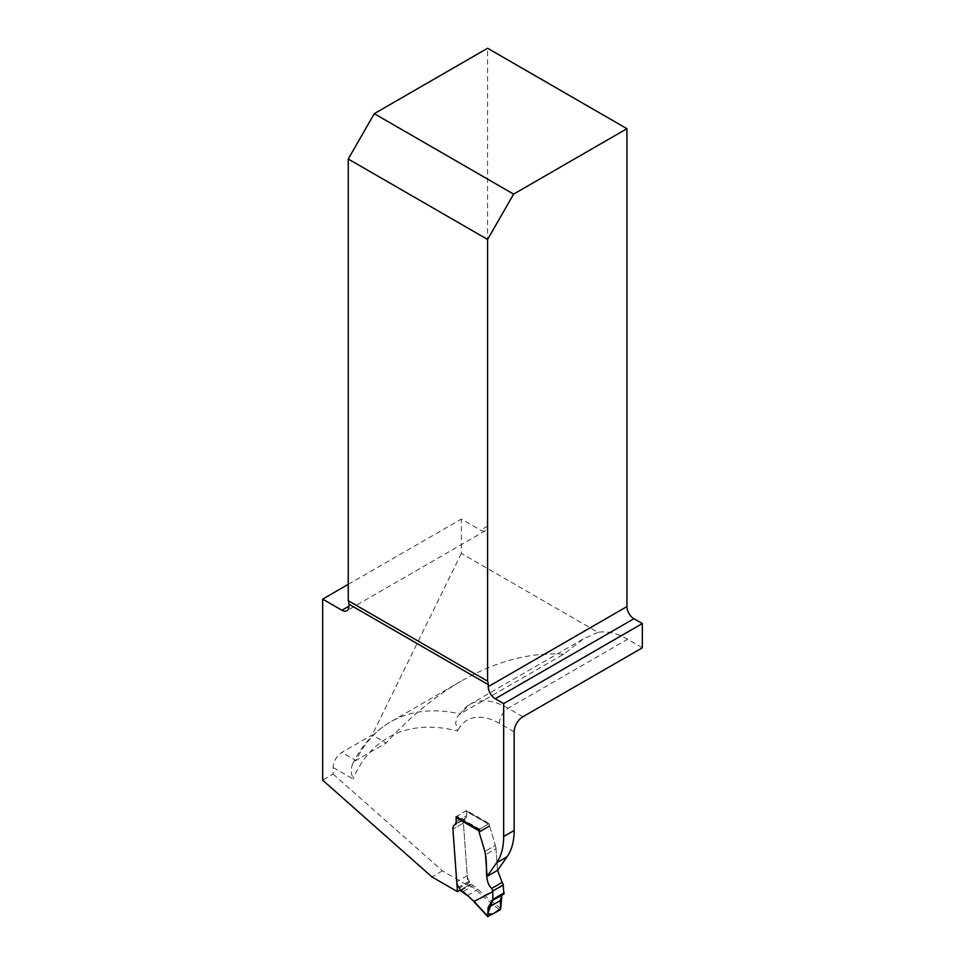 <?xml version="1.0" encoding="UTF-8"?>
<svg xmlns="http://www.w3.org/2000/svg" width="965" height="965" viewBox="0 0 965 965"><rect width="100%" height="100%" fill="white"/><g stroke="black" fill="none" stroke-linecap="round" stroke-linejoin="round"><path stroke-width="0.72" stroke-dasharray="4.83 3.62" d="M642.34 647.804L627.588 639.288A76.718 44.294 -120 0 0 598.047 632.34L461.342 553.415L461.342 519.061L480.594 530.183A9.903 5.718 -120 0 0 485.552 530.666A9.903 5.718 -120 0 0 487.59 526.13L487.59 48.25M333.166 767.537L352.997 778.984L351.32 772.844L351.586 767.054L352.925 763.544L355.241 760.902L386.181 742.99L372.188 734.908L341.912 752.386A12.376 7.141 120 0 0 333.166 767.537L333.166 774.087L322.66 780.154M598.047 632.34L583.584 638.758L563.608 654.246L460.172 713.967L457.229 716.899L455.601 722.954L457.615 731.048A222.734 128.598 60 0 0 352.997 778.984M563.608 654.246C530.533 652.05 496.372 661.013 461.089 681.169C434.672 696.501 409.715 717.104 386.181 742.99M461.342 553.415L372.188 734.908M348.256 584.356L461.342 519.061M333.166 774.087L442.44 870.852L467.941 885.581L460.076 890.116M497.566 870.321L495.998 848.693A12.376 7.141 -120 0 0 495.359 845.352A12.376 7.141 60 0 1 495.998 848.693L485.492 854.761L495.998 848.693L497.566 870.321M489.388 824.713L489.52 825.545L479.026 831.613L489.52 825.545A4.946 2.859 60 0 0 489.713 826.342L479.207 832.409L489.713 826.342L495.359 845.352L484.864 851.42L495.359 845.352L489.713 826.342A4.946 2.859 60 0 1 489.52 825.545L489.195 823.591L466.638 810.564L466.638 815.69A5.573 3.221 60 0 1 465.926 817.898L464.334 819.587A7.418 4.282 -120 0 0 463.405 823.061A7.418 4.282 60 0 1 464.334 819.587L453.84 825.654L465.926 817.898L455.42 823.953L465.926 817.898A5.573 3.221 60 0 0 466.638 815.69L456.131 821.758L466.638 815.69L466.638 811.577L489.388 824.713L488.314 824.098L479.569 829.14L457.012 816.125L465.757 811.07A1.242 0.712 -60 0 1 466.638 811.577M503.272 885.581L484.502 895.387L477.844 889.187A25.983 15.006 -120 0 0 472.464 885.158L470.57 884.073A2.593 1.496 60 0 0 469.858 882.01L469.255 881.129A7.418 4.282 -120 0 1 467.229 875.677L463.405 823.061L452.911 829.128L463.405 823.061L467.941 885.581M442.44 870.852L431.946 876.92M466.638 810.564L456.131 816.619M478.688 829.647L489.195 823.591M456.385 816.776A1.242 0.712 -60 0 1 457.012 816.125M460.956 890.635L469.702 885.581L471.596 886.678L462.838 891.72L460.956 890.635A1.242 0.712 -60 0 1 460.329 890.695M470.57 884.109L460.076 890.164L470.57 884.109A1.242 0.712 -60 0 1 469.702 885.581M474.044 901.865L467.953 895.568A24.752 14.294 -120 0 0 462.838 891.72A1.242 0.712 120 0 1 462.223 891.793M484.502 895.387L483.405 896.75L499.858 910.043M522.897 716.754L508.157 708.25A76.718 44.294 -120 0 0 469.798 704.45A76.718 44.294 -120 0 0 460.172 713.967A235.098 135.739 -120 0 0 390.608 721.856A235.098 135.739 -120 0 0 355.916 760.468L341.912 752.386M514.152 731.916L499.412 723.4A12.376 7.141 120 0 1 508.157 708.25L627.588 639.288M487.59 526.13L480.594 530.183M499.412 723.4A64.341 37.153 -120 0 0 457.615 731.048M488.314 824.098L465.757 811.07M472.464 885.158A1.242 0.712 -60 0 1 471.596 886.678A24.752 14.294 60 0 1 476.71 890.514L483.405 896.75M467.374 895.653L477.844 889.187M488.459 916.641L474.659 901.793M500.714 908.451L484.526 895.363M467.229 875.677L456.722 881.733M469.255 881.129L458.761 887.185M469.858 882.01L459.352 888.065M352.527 764.304C361.477 745.643 374.179 731.494 390.608 721.856L461.089 681.169M457.229 716.899L469.798 704.45L583.584 638.758M485.552 530.666L346.869 610.736M466.372 811.01L488.99 824.062M502.753 894.543L491.197 901.214"/><path stroke-width="1.45" d="M348.256 600.725L348.256 159.008L374.275 113.677L487.59 48.25L626.936 128.695L626.936 606.587A9.903 5.718 -120 0 0 633.933 618.71L642.34 623.559L642.34 647.804L522.897 716.754A12.376 7.141 120 0 0 514.152 731.916L514.152 830.479L503.658 836.546L503.658 703.63L495.25 698.769A9.903 5.718 60 0 1 488.254 686.646L488.254 684.631A12.376 7.141 120 0 0 487.59 681.169L348.256 600.725A12.376 7.141 -60 0 1 348.908 604.187L348.908 606.201A9.903 5.718 60 0 1 346.869 610.736A9.903 5.718 60 0 1 341.912 610.242L322.66 599.132L348.256 584.356M460.076 890.128L461.97 891.226A1.242 0.712 120 0 0 462.223 891.793L460.329 890.695A1.242 0.712 -60 0 1 460.076 890.164L460.076 890.128A2.593 1.496 -120 0 0 459.352 888.065L458.761 887.185A7.418 4.282 60 0 1 456.722 881.733L452.911 829.128L457.446 891.636L431.946 876.92L322.66 780.154L322.66 599.132M348.256 159.008L487.59 239.453L513.621 194.122L626.936 128.695M487.59 239.453L487.59 681.169M452.911 829.128A7.418 4.282 60 0 1 453.84 825.654L455.42 823.953L453.84 825.654A7.418 4.282 60 0 0 452.911 829.128M479.569 829.14L479.026 831.613A4.946 2.859 -120 0 0 479.207 832.409L484.864 851.42L479.207 832.409A4.946 2.859 60 0 1 479.026 831.613L478.688 829.647L456.131 816.619L456.131 821.758A5.573 3.221 60 0 1 455.42 823.953A5.573 3.221 -120 0 0 456.131 821.758L456.131 817.632A1.242 0.712 -60 0 1 456.385 816.776M487.06 876.389L497.566 870.321L507.12 856.727L496.625 862.794L487.06 876.389L485.492 854.761A12.376 7.141 60 0 0 484.864 851.42A12.376 7.141 60 0 1 485.492 854.761C487.892 868.03 483.947 881.057 491.643 888.439A3.088 1.785 60 0 1 492.729 891.033L492.85 899.392L488.097 907.607L487.759 916.617L499.858 910.043L500.714 908.451L500.22 900.61L501.897 895.182M496.625 862.794A74.245 42.87 -120 0 0 503.658 836.546M507.12 856.727A74.245 42.87 -120 0 0 514.152 830.479M503.658 703.63L642.34 623.559M374.275 113.677L513.621 194.122M460.076 890.116L457.446 891.636M501.957 895.122L500.714 908.451L493.332 913.819L487.711 914.06L492.85 899.392L504.285 892.782L503.839 894.06L503.223 884.965A3.088 1.785 -120 0 0 502.138 882.372L497.566 870.321M461.97 891.226A25.983 15.006 60 0 1 467.337 895.255L474.008 901.455L492.777 891.636M474.008 901.455L467.337 895.255M488.254 686.646L626.936 606.587M341.912 610.242L348.908 606.201M348.908 604.187L488.254 684.631M633.933 618.71L495.25 698.769M478.881 830.769L456.131 817.632M474.032 901.419L487.602 916.026M500.22 900.61L488.097 907.607M503.67 894.133L492.427 900.635M504.285 892.782L492.85 899.392M503.223 884.965L492.729 891.033M502.138 882.372L491.643 888.439M462.223 891.793L467.374 895.653M487.759 916.617L474.032 901.853M503.839 894.06L492.271 900.743"/></g></svg>
